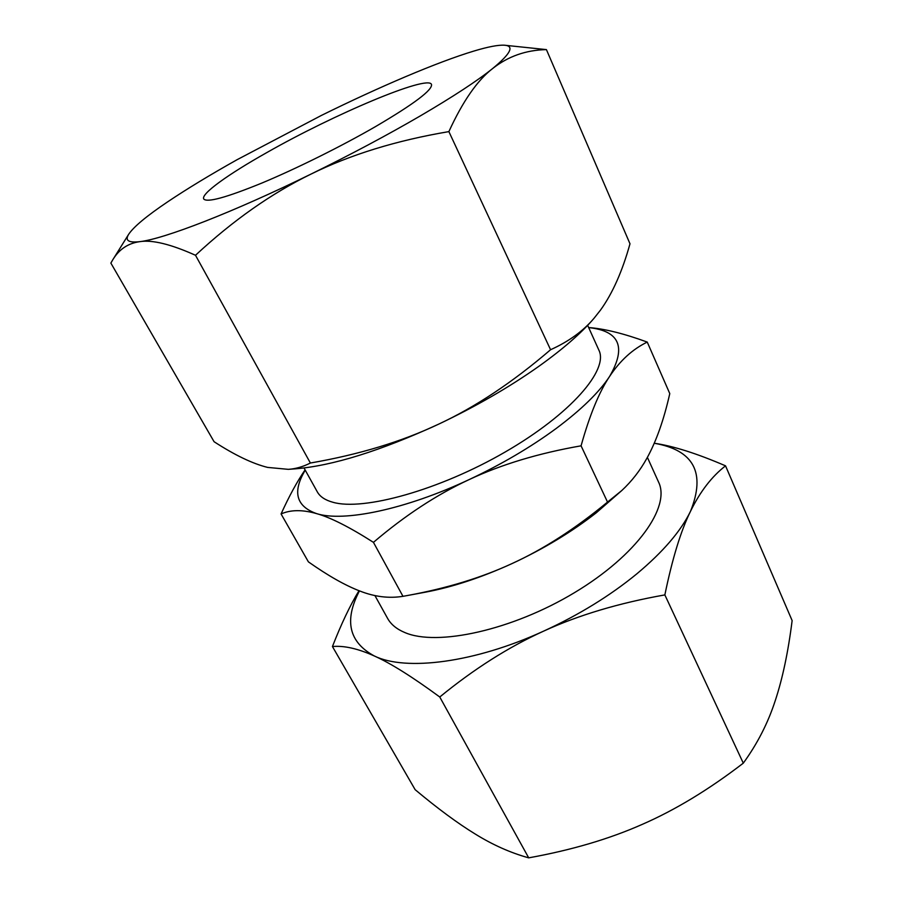 <?xml version="1.0" encoding="UTF-8"?>
<svg xmlns="http://www.w3.org/2000/svg" width="903" height="903" viewBox="0 0 903 903"><rect width="100%" height="100%" fill="white"/><g stroke="black" fill="none" stroke-linecap="round" stroke-linejoin="round"><path stroke-width="1.35" d="M304.029 467.98L317.28 491.819C319.933 496.639 325.114 500.115 332.801 502.237C363.141 511.188 439.456 490.115 505.127 452.031C570.944 414.048 608.859 369.79 598.903 350.183L587.65 325.328M374.903 595.54L387.601 618.397C390.943 624.424 396.677 629.143 404.826 632.54C437.029 646.582 512.193 630.26 574.534 592.628C637.033 555.131 670.771 506.82 658.58 482.112L647.383 457.369M305.237 470.158C292.245 491.875 296.06 506.369 316.66 513.638C343.558 522.216 405.289 509.574 469.075 479.617C501.504 464.379 530.535 447.335 556.18 428.474C581.34 409.669 599.152 392.32 609.604 376.427C626.603 347.158 619.627 330.882 588.688 327.597M305.079 469.876C297.064 481.626 289.062 496.311 281.07 513.954C290.653 509.687 302.516 509.574 316.66 513.638C330.577 517.498 349.506 527.07 373.447 542.353C404.883 515.534 436.759 494.618 469.075 479.617C501.3 464.492 538.628 453.227 581.069 445.822C589.682 415.03 599.197 391.891 609.604 376.427C620.045 360.647 632.585 349.201 647.248 342.079C623.917 333.557 604.389 328.715 588.666 327.552M607.527 502.079C575.166 528.831 543.256 549.363 511.82 563.675C543.504 548.979 571.655 532.014 596.262 512.802L621.795 490.521L607.527 502.079L581.069 445.822M359.45 590.878C343.896 620.575 348.897 642.293 374.452 656.041C405.74 671.347 474.572 662.87 543.775 631.062C578.958 614.898 609.943 595.845 636.739 573.913C662.971 551.993 680.896 531.133 690.502 511.324C705.943 472.8 693.854 450.112 654.246 443.26M358.999 590.697C350.059 605.428 341.21 624.041 332.439 646.548C344.02 645.442 358.017 648.614 374.452 656.041C390.615 663.242 412.389 676.889 439.761 697.003C474.041 668.931 508.716 646.943 543.775 631.062C578.733 615.067 619.097 603.012 664.856 594.908C672.374 558.483 680.918 530.625 690.502 511.324C700.096 491.661 711.778 476.502 725.538 465.835C697.003 453.543 673.243 446.003 654.257 443.238M725.538 465.835L792.134 620.587C788.195 651.943 782.54 678.695 775.18 700.863C768.001 722.987 757.369 743.756 743.293 763.159C708.878 789.606 675.184 810.014 642.214 824.394C609.299 838.977 571.464 850.129 528.706 857.85C510.579 852.827 492.767 844.903 475.283 834.067C457.697 823.31 437.65 808.512 415.143 789.673L332.439 646.548M593.926 318.409L593.632 318.748C581.013 333.388 562.738 349.247 538.809 366.347C509.168 387.297 475.712 406.587 438.463 424.241C380.389 450.902 332.631 465.779 295.179 468.849L288.305 469.346L267.615 467.404C252.626 463.69 234.78 455.135 214.079 441.714L110.866 263.089L112.728 259.872C119.015 249.363 128.023 243.291 139.751 241.654C128.429 242.941 124.749 240.469 128.7 234.238C133.768 226.709 146.771 215.896 167.698 201.809C187 188.862 210.117 174.832 237.06 159.718L321.513 115.37C379.35 86.846 437.492 62.002 474.052 51.008C488.196 46.753 498.354 44.823 504.54 45.218C514.62 45.951 510.669 53.706 492.677 68.504C477.281 80.852 453.25 96.587 420.584 115.742C387.297 135.111 350.804 154.548 311.084 174.053C232.918 212.419 163.725 239.058 139.751 241.654C152.28 239.667 170.859 244.205 195.499 255.278C233.053 220.388 271.577 193.321 311.084 174.053C350.454 154.627 396.394 140.484 448.881 131.612C462.742 101.35 477.337 80.311 492.677 68.504C508.073 56.347 525.986 50.049 546.417 49.609L504.54 45.218M546.417 49.609L629.989 243.799C622.348 271.295 612.539 293.362 600.563 310.011L594.174 318.104C583.406 330.927 568.867 341.469 550.57 349.732C512.712 382.24 475.35 407.072 438.463 424.241C401.666 441.669 358.965 454.604 310.384 463.025C302.979 466.761 295.62 468.871 288.305 469.346M266.769 152.607C333.41 114.591 427.774 74.554 431.487 84.397C432.808 89.815 414.206 103.845 375.704 126.488C341.526 146.241 296.579 168.568 262.017 182.993C226.36 197.543 206.934 202.87 203.717 198.953C200.782 193.885 228.199 174.302 266.769 152.607M195.499 255.278L310.384 463.025M448.881 131.612L550.57 349.732M743.293 763.159L664.856 594.908M528.706 857.85L439.761 697.003M407.693 595.472L425.618 592.142C452.516 587.085 481.243 577.604 511.82 563.675C481.502 577.694 446.793 588.293 407.693 595.472L402.975 596.33C388.945 598.565 374.621 596.815 359.992 591.081C345.307 585.483 328.116 575.753 308.397 561.858L281.07 513.954M647.248 342.079L669.778 393.595C663.852 419.918 656.188 441.556 646.762 458.498C640.046 470.61 631.728 481.276 621.795 490.521M402.975 596.33L373.447 542.353M593.632 318.748L594.174 318.104M128.7 234.238L112.728 259.872"/></g></svg>
